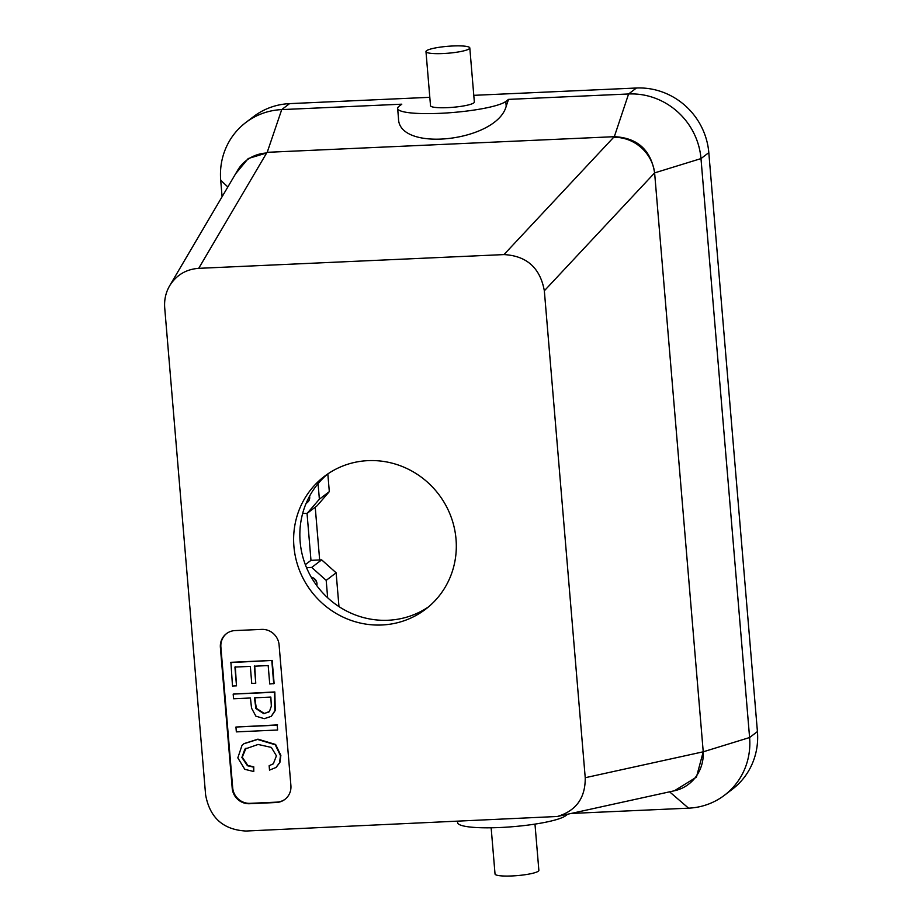 <?xml version="1.0" encoding="UTF-8"?>
<svg xmlns="http://www.w3.org/2000/svg" width="922" height="922" viewBox="0 0 922 922"><rect width="100%" height="100%" fill="white"/><g stroke="black" fill="none" stroke-linecap="round" stroke-linejoin="round"><path stroke-width="1.38" d="M381.869 624.989A83.499 80.064 -127.3 0 0 425.572 609.235A83.499 80.064 -127.3 0 0 438.665 494.296A83.499 80.064 -127.3 0 0 324.371 476.386A83.499 80.064 -127.3 0 0 299.373 570.061A83.499 80.064 -127.3 0 0 381.869 624.989M544.337 290.799L585.228 777.719C585.458 797.887 576.169 810.807 557.384 816.477L245.967 831.033C223.216 829.777 209.767 817.71 205.606 794.822L164.715 307.902C164.104 299.904 165.753 292.516 169.66 285.751C176.367 275.067 186.048 269.259 198.714 268.337L503.977 254.587C526.727 255.843 540.177 267.91 544.337 290.799L654.62 172.898L703.232 751.799L585.228 777.719M261.721 629.38A16.492 15.812 52.7 0 1 279.089 644.893L290.903 785.567A16.492 15.812 52.7 0 1 284.886 799.409A16.492 15.812 52.7 0 1 276.254 802.509L249.574 803.719A16.492 15.812 52.7 0 1 232.206 788.206L220.393 647.532A16.492 15.812 52.7 0 1 226.397 633.691A16.492 15.812 52.7 0 1 235.029 630.579L261.721 629.38M654.62 172.898A38.482 35.462 43.1 0 0 613.626 137.343L614.317 136.686C637.367 137.793 650.794 149.86 654.62 172.887L700.985 158.596L749.598 737.531A68.724 65.888 52.7 0 1 724.531 795.202A68.724 65.888 52.7 0 1 688.573 808.168L571.133 813.458M269.143 765.744L273.327 763.796L276.416 755.821L271.333 747.408L258.125 744.457L244.895 749.079L241.875 757.469L247.453 765.733L253.4 767.116L253.769 771.541L244.791 769.305L237.818 757.861L242.013 745.368L243.823 743.777L257.584 739.444L275.252 744.769L280.495 755.694L279.516 762.759L275.978 767.484L269.512 770.112L269.143 765.744L273.511 763.658M244.007 743.628L257.953 739.156L275.62 744.48L280.864 755.418L279.885 762.482L276.162 767.335M253.769 771.541L253.769 766.839L247.822 765.456L242.244 757.181L246.036 748.145M277.626 730.017L236.343 731.884L235.94 727.032L277.222 725.176L277.626 730.017L277.222 725.176M235.94 727.032L277.591 724.899M254.841 697.804L256.304 708.303L264.234 713.432L268.901 712.003M254.437 697.816L255.936 708.58L263.853 713.72L269.466 711.484L271.333 706.183L270.838 697.078L254.437 697.816M233.174 694.093L274.456 692.238L274.883 710.758L271.229 716.359L264.303 718.676L255.89 716.175L251.545 708.154L250.427 698L233.566 698.761L233.174 694.093L274.825 691.949L275.252 710.482L271.414 716.221M674.408 790.765L696.421 777.154L703.232 751.799A38.482 36.822 -102.4 0 1 674.639 790.719L557.384 816.477M506.201 106.237C496.935 141.585 398.477 152.752 398.488 118.454L397.647 108.462A54.974 8.644 -4.8 0 0 446.536 112.968A54.974 8.644 -4.8 0 0 505.798 101.466L508.529 99.38L506.201 106.237L505.798 101.466M227.838 186.97L220.704 180.239A68.724 65.888 52.7 0 1 245.759 122.557A68.724 65.888 52.7 0 1 281.729 109.603L401.796 104.186L399.065 106.272A54.974 8.644 -4.8 0 0 397.647 108.462M426.54 50.722A21.99 3.458 175.2 0 1 450.247 46.123A21.99 3.458 175.2 0 1 469.805 47.921A21.99 3.458 175.2 0 1 448.173 53.211A21.99 3.458 175.2 0 1 425.976 51.597A21.99 3.458 175.2 0 1 426.54 50.722M469.805 47.921L474.346 102.031A21.99 3.458 175.2 0 1 452.725 107.309A21.99 3.458 175.2 0 1 430.516 105.707L425.976 51.597M473.781 95.335L636.422 88.016A68.724 65.888 -127.3 0 1 708.811 152.637L700.985 158.596A68.724 65.888 -127.3 0 0 628.597 93.975L508.529 99.38M636.422 88.016L628.597 93.975L614.317 136.686A38.482 36.903 -127.3 0 0 614.075 136.698L267.207 152.314L281.729 109.603L289.554 103.633L429.813 97.317M169.66 285.751L237.634 170.34A38.482 36.407 -149.5 0 1 266.654 152.983L248.225 158.538L235.629 173.739M708.811 152.637L757.423 731.561A68.724 65.888 52.7 0 1 732.356 789.244L724.531 795.202M245.759 122.557L253.585 116.598A68.724 65.888 52.7 0 1 289.554 103.633M319.657 559.954L315.232 507.192M327.656 597.779L326.192 580.364L311.717 567.433L306.53 567.664M302.623 513.531L307.176 513.323L319.381 499.205L329.315 491.633L317.11 505.763L307.176 513.323M318.067 483.635L319.381 499.205M316.799 585.666A6.765 6.477 -127.3 0 0 311.267 577.218M306.15 503.262A6.765 6.477 -127.3 0 0 309.585 496.128M327.829 473.896L329.315 491.633M307.038 513.335L310.979 560.346L321.651 559.861L336.127 572.793L338.973 606.607M316.477 581.436A6.765 6.477 52.7 0 1 314.287 578.567M220.704 180.239L222.087 196.732M428.615 606.791A83.499 80.064 52.7 0 1 388.081 620.252A83.499 80.064 52.7 0 1 306.346 567.214A83.499 80.064 52.7 0 1 327.541 474.104M457.519 821.502L457.612 822.654A54.974 8.644 -4.8 0 0 506.512 827.161A54.974 8.644 -4.8 0 0 565.774 815.659L567.652 814.218M534.979 824.107L538.863 870.322A21.99 3.458 175.2 0 1 517.23 875.612A21.99 3.458 175.2 0 1 495.033 873.998L491.149 827.795M326.192 580.364L336.127 572.793M311.717 567.433L321.651 559.861M305.332 564.656L310.979 560.346M285.129 799.213A16.492 15.812 52.7 0 1 276.75 802.14L250.069 803.339A16.492 15.812 52.7 0 1 232.701 787.826L220.888 647.152A16.492 15.812 52.7 0 1 226.651 633.506M254.703 665.914L255.763 683.237L251.752 683.421L250.323 666.376L234.926 667.067L236.505 685.841L235.306 666.79M236.505 685.841L232.494 686.026L230.903 662.307L272.174 660.44L274.122 683.525L269.731 683.986L268.187 665.569L254.334 666.203L255.763 683.237M230.535 662.584L272.174 660.44M271.806 660.728L273.742 683.801M613.626 137.343L503.977 254.587M703.232 751.81L749.598 737.531L757.423 731.561M266.654 152.983L198.714 268.337M669.591 791.825L688.573 808.168M565.682 814.656L565.774 815.659"/></g></svg>
